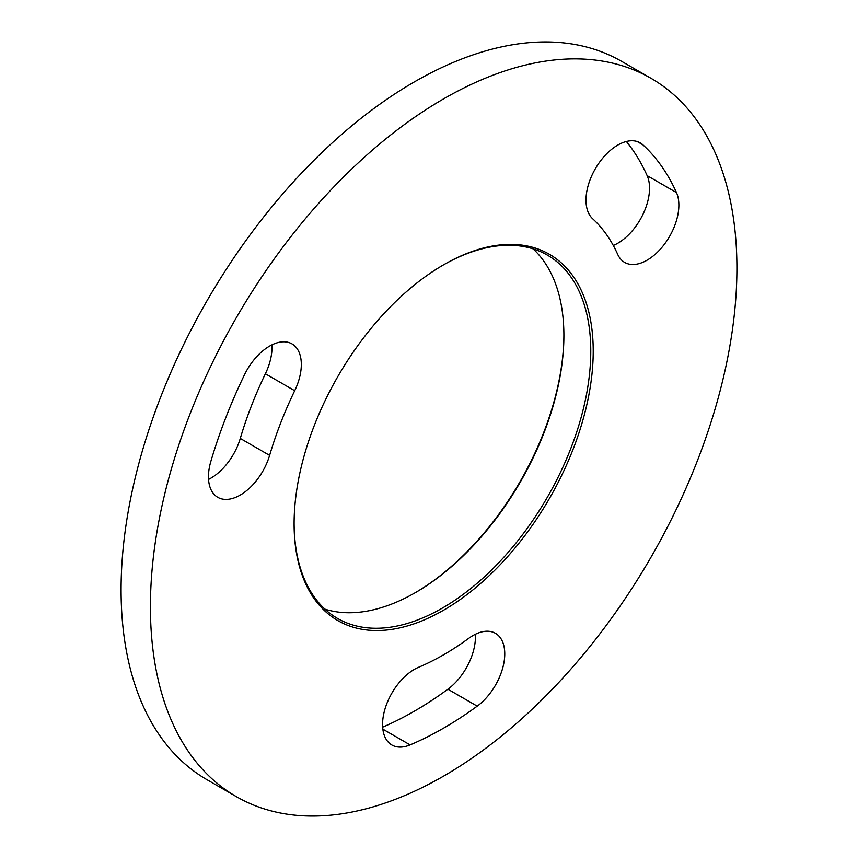 <?xml version="1.0" encoding="UTF-8"?>
<svg xmlns="http://www.w3.org/2000/svg" width="858" height="858" viewBox="0 0 858 858"><rect width="100%" height="100%" fill="white"/><g stroke="black" fill="none" stroke-linecap="round" stroke-linejoin="round"><path stroke-width="1.29" d="M414.95 592.878A211.508 122.115 120 0 0 563.899 334.899M533.022 248.82A209.781 121.117 -60 0 1 563.899 335.596A209.781 121.117 -60 0 1 415.562 592.524L415.562 592.524A209.781 121.117 -60 0 1 324.978 609.18M443.661 264.768L443.661 264.768A211.508 122.115 -60 0 1 593.221 351.115A211.508 122.115 -60 0 1 443.661 610.156A211.508 122.115 -60 0 1 294.101 523.809A211.508 122.115 -60 0 1 443.661 264.768L443.661 264.768M294.101 523.101A209.781 121.117 120 0 0 337.548 618.436A209.781 121.117 120 0 0 442.438 608.043A209.781 121.117 120 0 0 579.482 423.187A209.781 121.117 120 0 0 547.329 255.083A209.781 121.117 120 0 0 443.05 265.122M613.288 245.463A44.927 25.944 120 0 0 617.771 243.243A44.927 25.944 120 0 0 647.157 175.654A355.973 205.523 120 0 0 626.372 141.495M617.717 254.397A44.927 25.944 120 0 0 624.635 262.398A44.927 25.944 120 0 0 647.093 260.178A44.927 25.944 120 0 0 676.479 192.578A355.973 205.523 120 0 0 642.921 144.841A44.927 25.944 120 0 0 640.24 142.857A44.927 25.944 120 0 0 596.793 166.334A44.927 25.944 120 0 0 592.621 218.704A266.109 153.636 -60 0 1 617.717 254.397M208.548 479.408A44.927 25.944 120 0 0 210.907 478.142A44.927 25.944 120 0 0 240.283 438.438A266.109 153.636 -60 0 1 265.379 373.777A44.927 25.944 120 0 0 271.911 344.873M210.843 461.422A44.927 25.944 120 0 0 217.76 497.308A44.927 25.944 120 0 0 240.229 495.077A44.927 25.944 120 0 0 269.616 455.373A266.109 153.636 -60 0 1 294.702 390.712A44.927 25.944 120 0 0 292.02 343.908A44.927 25.944 120 0 0 244.401 374.914A355.973 205.523 120 0 0 210.843 461.422M468.747 638.32A266.109 153.636 -60 0 1 443.661 654.751A266.109 153.636 -60 0 1 418.575 667.288A44.927 25.944 120 0 0 385.864 706.263A44.927 25.944 120 0 0 391.87 745.001A44.927 25.944 120 0 0 410.103 744.894A355.973 205.523 120 0 0 443.661 728.11A355.973 205.523 120 0 0 477.22 706.145A44.927 25.944 120 0 0 503.088 666.602A44.927 25.944 120 0 0 495.452 633.322A44.927 25.944 120 0 0 468.747 638.32M382.657 727.166A355.973 205.523 120 0 0 414.339 711.185A355.973 205.523 120 0 0 447.897 689.21A44.927 25.944 120 0 0 475.343 634.287M443.661 98.842A414.725 239.436 120 0 0 172.737 464.307A414.725 239.436 120 0 0 236.304 796.621A414.725 239.436 120 0 0 443.661 776.082A414.725 239.436 120 0 0 714.596 410.628A414.725 239.436 120 0 0 651.018 78.303A414.725 239.436 120 0 0 443.661 98.842M651.018 78.303L621.696 61.379A414.725 239.436 120 0 0 414.339 81.918A414.725 239.436 120 0 0 143.404 447.372A414.725 239.436 120 0 0 206.982 779.697L236.304 796.621M410.103 744.894L382.85 729.161M477.22 706.145L447.897 689.21M294.702 390.712L265.379 373.777M269.616 455.373L240.283 438.438M676.479 192.578L647.157 175.654M642.921 144.841L637.183 141.527"/></g></svg>
